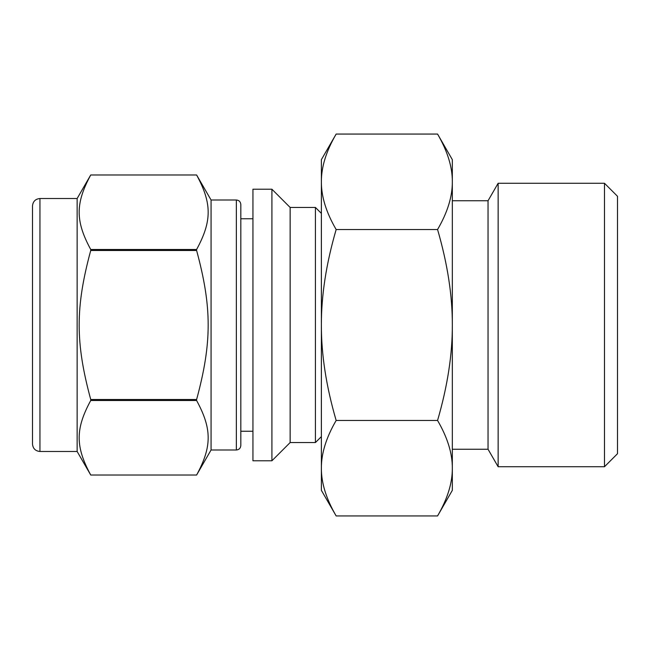 <?xml version="1.0" encoding="UTF-8"?>
<svg xmlns="http://www.w3.org/2000/svg" width="650" height="650" viewBox="0 0 650 650"><rect width="100%" height="100%" fill="white"/><g stroke="black" fill="none" stroke-linecap="round" stroke-linejoin="round"><path stroke-width="0.97" d="M90.732 249.502C75.319 221.065 75.319 203.418 90.732 174.98L196.609 174.98C212.03 203.418 212.03 221.065 196.609 249.502L90.732 249.502L90.732 250.477L196.609 250.477C212.03 307.361 212.03 342.639 196.609 399.523L90.732 399.523C75.319 342.639 75.319 307.361 90.732 250.477M39.942 198.518L77.139 198.518L90.732 174.98L196.609 174.98L211.063 200.005L211.063 449.995L196.609 475.02L90.732 475.02C75.319 446.582 75.319 428.935 90.732 400.498L196.609 400.498C212.03 428.935 212.03 446.582 196.609 475.02L90.732 475.02L77.139 451.482L39.942 451.482C35.425 451.043 32.939 448.557 32.5 444.039L32.5 205.961C32.939 201.443 35.425 198.957 39.942 198.518L39.942 451.482M252.939 189.215L252.939 460.785L271.911 460.785L271.911 189.215L252.939 189.215M196.609 249.502L196.609 250.477M196.609 399.523L196.609 400.498M90.732 399.523L90.732 400.498M271.911 189.215L290.136 207.447L290.136 442.552L271.911 460.785M290.136 207.447L315.429 207.447L315.429 442.552L290.136 442.552M321.384 436.605L315.429 442.552M77.139 198.518L77.139 451.482M211.063 200.005L236.356 200.005L236.356 449.995L211.063 449.995M252.939 431.243L240.825 431.243L240.825 204.474L240.825 445.526C240.533 448.264 239.046 449.751 236.356 449.995M437.564 134.062C447.509 151.141 452.433 167.05 452.327 181.797L452.327 159.648L437.564 134.062L336.156 134.062C326.202 151.141 321.279 167.05 321.384 181.797L321.384 325C321.279 295.514 326.202 263.689 336.156 229.531L437.564 229.531C447.509 263.689 452.433 295.514 452.327 325C452.433 354.486 447.509 386.311 437.564 420.469C447.509 437.548 452.433 453.456 452.327 468.203C452.433 482.95 447.509 498.859 437.564 515.938L336.156 515.938C326.202 498.859 321.279 482.95 321.384 468.203C321.279 453.456 326.202 437.548 336.156 420.469L437.564 420.469M336.156 420.469C326.202 386.311 321.279 354.486 321.384 325L321.384 490.352L336.156 515.938M336.156 229.531C326.202 212.453 321.279 196.544 321.384 181.797L321.384 159.648L336.156 134.062M437.564 515.938L452.327 490.352L452.327 181.797C452.433 196.544 447.509 212.453 437.564 229.531M452.327 200.752L488.044 200.752L488.044 449.247L452.327 449.247M488.044 200.752L498.136 183.268L498.136 466.733L488.044 449.247M498.136 183.268L604.484 183.268L604.484 466.733L498.136 466.733M604.484 183.268L617.5 196.284L617.5 453.716L604.484 466.733M321.384 213.395L315.429 207.447M236.356 200.005C239.046 200.249 240.533 201.736 240.825 204.474M240.825 218.757L252.939 218.757"/></g></svg>

